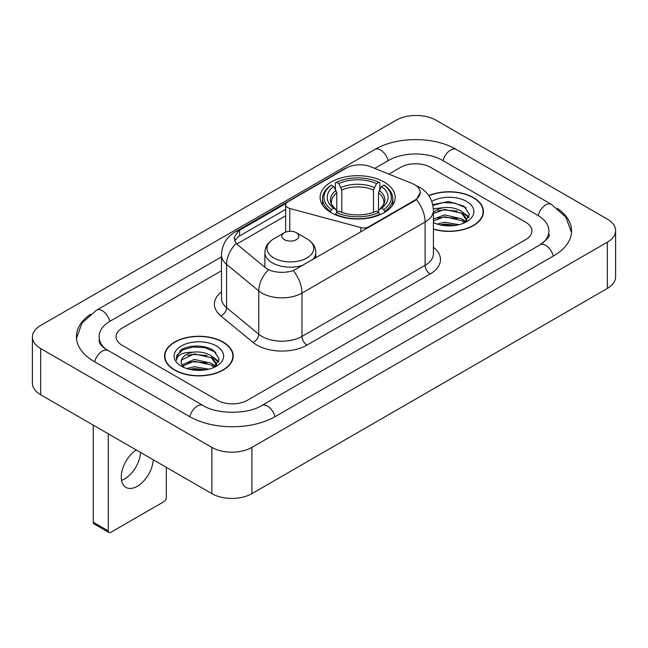 <?xml version="1.0" encoding="UTF-8"?>
<svg xmlns="http://www.w3.org/2000/svg" width="648" height="648" viewBox="0 0 648 648"><rect width="100%" height="100%" fill="white"/><g stroke="black" fill="none" stroke-linecap="round" stroke-linejoin="round"><path stroke-width="0.97" d="M368.769 227.335L368.769 226.768A7.079 4.091 180 0 1 360.774 227.578L289.769 208.462A7.079 4.091 180 0 1 287.752 207.652A7.079 4.091 180 0 1 285.679 204.76A7.079 4.091 180 0 1 287.752 201.868L346.356 168.043A19.116 11.032 0 0 1 370.826 166.803L412.047 183.465A19.116 11.032 0 0 1 414.599 184.704A19.116 11.032 0 0 1 420.196 192.505L416.453 199.527L414.599 200.872L293.317 270.621C285.744 272.905 278.17 272.905 270.589 270.621L266.296 268.45L237.435 244.652L236.156 243.348L233.985 237.84L238.343 230.996L286.084 203.407M384.167 182.039A37.519 21.659 0 0 0 343.278 177.35A37.519 21.659 0 0 0 320.12 197.357A37.519 21.659 0 0 0 331.104 212.674A37.519 21.659 0 0 0 371.993 217.372A37.519 21.659 0 0 0 395.15 197.357A37.519 21.659 0 0 0 384.167 182.039M368.769 226.768L414.599 200.305A19.116 11.032 0 0 0 420.196 192.505M433.407 229.198A34.336 19.821 0 0 0 483.465 211.58A34.336 19.821 0 0 0 473.413 197.559A34.336 19.821 0 0 0 428.782 195.615M223.139 342.055A34.336 19.821 0 0 0 185.725 337.762A34.336 19.821 0 0 0 164.535 356.068A34.336 19.821 0 0 0 174.587 370.089A34.336 19.821 0 0 0 212.001 374.382A34.336 19.821 0 0 0 233.199 356.068A34.336 19.821 0 0 0 223.139 342.055M164.884 357.858A34.336 19.821 0 0 0 164.77 358.385M234.568 240.691L238.343 236.69L285.679 209.353M217.388 400.286A21.238 12.263 0 0 0 247.415 400.286L525.722 239.606A21.238 12.263 0 0 0 531.935 230.939A21.238 12.263 0 0 0 525.722 222.272L430.612 167.362A21.238 12.263 0 0 0 400.586 167.362L388.897 174.109L400.586 167.362A21.238 12.263 0 0 1 430.612 167.362L525.722 222.272A21.238 12.263 0 0 1 531.935 230.939A21.238 12.263 0 0 1 525.722 239.606L247.415 400.286A21.238 12.263 0 0 1 217.388 400.286L122.278 345.376L217.388 400.286M221.478 270.767L122.278 328.042A21.238 12.263 0 0 0 116.065 336.709A21.238 12.263 0 0 0 122.278 345.376A21.238 12.263 0 0 1 116.065 336.709A21.238 12.263 0 0 1 122.278 328.042L221.478 270.767M232.964 358.385A34.336 19.821 0 0 0 232.843 357.858M483.23 213.889A34.336 19.821 0 0 0 483.116 213.362M433.407 228.963A33.98 19.618 0 0 0 483.116 211.58A33.98 19.618 0 0 0 473.161 197.705A33.98 19.618 0 0 0 428.919 195.809M437.052 224.062L444.552 222.232L459.1 224.67M439.992 224.872L444.552 224.07L456.054 225.31M433.407 219.097L444.552 214.893L461.651 218.757L465.288 222.232M433.407 220.936L444.552 216.724L461.651 220.595L464.341 222.871M433.35 208.778L443.572 207.66A17.699 10.214 0 0 0 433.407 212.682M443.572 207.66C450.36 206.947 456.386 208.202 461.651 211.418L466.835 219.575L466.706 220.919M433.407 213.589L444.552 209.385L461.651 213.257L466.779 220.49M433.407 222.11L434.411 223.082M433.407 222.629A24.778 14.305 0 0 0 466.657 221.689A24.778 14.305 0 0 0 466.657 201.463A24.778 14.305 0 0 0 431.779 201.374M464.632 222.734L469.403 214.358L463.968 206.121L448.473 201.536L432.751 204.647M432.921 205.44L443.297 202.541L454.977 203.156L466.147 207.87M437.821 210.9L443.297 209.887L457.31 211.07M464.9 214.358L468.836 217.655M437.821 218.238L443.297 217.226L457.31 218.408M464.9 221.697L465.483 222.078M440.462 224.978L443.297 224.564L455.787 225.358M462.81 212.261L469.063 216.999M462.81 219.599L466.058 221.567M174.839 369.943A33.98 19.618 0 0 0 211.864 374.196A33.98 19.618 0 0 0 232.843 356.068A33.98 19.618 0 0 0 222.888 342.201A33.98 19.618 0 0 0 185.863 337.948A33.98 19.618 0 0 0 164.884 356.068A33.98 19.618 0 0 0 174.839 369.943M186.778 368.558L194.287 366.728L208.834 369.166M189.718 369.36L194.287 368.558L205.781 369.806M182.007 364.97L194.287 359.381L211.378 363.253L215.023 366.728M182.623 365.966L194.287 361.22L211.378 365.083L214.067 367.367M214.367 367.23L219.129 358.854L213.694 350.617C205.06 344.42 187.936 344.712 180.379 350.406L176.297 357.874L176.685 360.28C176.912 354.893 182.453 352.188 193.298 352.156A17.699 10.214 0 0 0 181.165 361.851A17.699 10.214 0 0 0 182.031 364.994L184.137 367.57M193.298 352.156C200.086 351.443 206.113 352.69 211.378 355.914L216.562 364.063L216.44 365.415M181.173 362.054L181.772 359.883L194.287 353.881L211.378 357.745L216.505 364.978M216.383 345.959A24.778 14.305 0 0 0 181.343 345.959A24.778 14.305 0 0 0 181.343 366.185A24.778 14.305 0 0 0 216.383 366.185A24.778 14.305 0 0 0 216.383 345.959M176.305 358.044L177.074 355.023L182.914 349.799L193.023 347.036L204.703 347.652L215.881 352.358M187.547 355.396L193.023 354.375L207.036 355.558M214.626 358.854L218.562 362.143M187.547 362.734L193.023 361.714L207.036 362.904M214.626 366.193L215.209 366.566M190.188 369.465L193.023 369.06L205.513 369.846M212.536 356.756L218.789 361.495M212.536 364.095L215.784 366.055M330.431 212.277L331.436 209.596A33.696 19.456 0 0 1 331.436 185.126L333.752 186.462A30.44 17.577 0 0 0 333.752 208.259L336.045 209.555L336.782 212.285M336.782 211.175L336.782 192.877L333.752 186.462M335.437 189.362L335.437 182.809L336.442 182.234A33.696 19.456 0 0 1 378.829 182.234L376.512 183.57A30.44 17.577 0 0 0 338.758 183.57L341.788 189.986L341.788 212.366M373.483 212.366L373.483 189.986L376.512 183.57M335.437 214.221A35.114 20.274 0 0 0 379.833 214.221L378.829 212.487A33.696 19.456 0 0 1 336.442 212.487L335.437 214.82M379.833 214.82L379.833 214.221M331.436 185.126L330.431 185.701A35.114 20.274 0 0 0 322.526 198.515A35.114 20.274 0 0 0 330.431 211.329M378.829 182.234L379.833 182.809L379.833 189.362M336.442 212.487L338.758 211.143A30.44 17.577 0 0 0 376.512 211.143L378.829 212.487M333.752 208.259L331.436 209.596M338.758 183.57L336.442 182.234M336.045 190.407A27.224 15.722 0 0 0 336.045 209.555L336.174 209.644C332.303 205.902 330.731 203.359 331.444 202.022A26.187 15.123 0 0 1 336.782 192.877M384.839 211.329A35.114 20.274 0 0 0 392.745 198.515A35.114 20.274 0 0 0 384.839 185.701L383.835 185.126A33.696 19.456 0 0 1 383.835 209.596L384.839 212.277M383.835 209.596L381.518 208.259A30.44 17.577 0 0 0 381.518 186.462L383.835 185.126M381.518 186.462L378.489 192.877L378.489 211.175L379.226 209.555L381.518 208.259M378.489 192.877A26.187 15.123 0 0 1 383.827 202.022C384.539 203.367 382.968 205.91 379.104 209.644L379.226 209.555A27.224 15.722 0 0 0 379.226 190.407M378.489 212.285L378.489 211.175M312.336 259.913A25.483 14.71 0 0 0 315.843 252.461C315.657 246.791 312.684 242.247 306.917 238.82L296.371 232.729A8.497 4.901 0 0 0 284.359 232.729A8.497 4.901 0 0 0 284.359 239.663A8.497 4.901 0 0 0 296.371 239.663A8.497 4.901 0 0 0 296.371 232.729L306.917 238.82A23.409 13.519 0 0 1 306.917 257.936A23.409 13.519 0 0 1 273.812 257.936A23.409 13.519 0 0 1 273.812 238.82C268.045 242.247 265.064 246.791 264.878 252.461A25.483 14.71 0 0 0 272.346 262.869A25.483 14.71 0 0 0 303.264 265.154M140.576 452.458A22.656 13.082 -60 0 1 124.594 478.953A22.656 13.082 -60 0 1 121.565 480.37M136.234 449.955A22.656 13.082 120 0 0 122.302 469.946A22.656 13.082 120 0 0 125.971 487.409A22.656 13.082 120 0 0 137.295 486.292A22.656 13.082 120 0 0 153.276 459.797M108.265 530.906A3.54 2.041 120 0 0 109.002 532.526L93.984 523.859A3.54 2.041 -60 0 1 93.247 522.239L108.265 530.906L108.265 433.812M93.247 425.137L93.247 522.239M109.002 532.526A3.54 2.041 120 0 0 110.768 532.356L163.831 501.722A3.54 2.041 120 0 0 166.325 497.389L166.325 467.33M541.866 243.721A38.224 22.073 0 0 0 548.929 230.939A38.224 22.073 0 0 0 537.735 215.339L442.625 160.429A38.224 22.073 0 0 0 388.573 160.429L374.771 168.399M221.478 256.892L110.265 321.1A38.224 22.073 0 0 0 99.071 336.709A38.224 22.073 0 0 0 106.134 349.491M211.88 447.387A28.318 16.346 0 0 0 251.918 447.387L607.306 242.214A28.318 16.346 0 0 0 615.6 230.648A28.318 16.346 0 0 0 607.306 219.089L436.12 120.261A28.318 16.346 0 0 0 396.082 120.261L40.694 325.442A28.318 16.346 0 0 0 32.4 337.001A28.318 16.346 0 0 0 40.694 348.559L211.88 447.387L211.88 493.63A28.318 16.346 0 0 0 251.918 493.63L607.306 288.449A28.318 16.346 0 0 0 615.6 276.89L615.6 230.648M32.4 337.001L32.4 383.235A28.318 16.346 0 0 0 40.694 394.794L211.88 493.63M90.501 314.231A60.88 35.146 0 0 0 76.424 336.709A60.88 35.146 0 0 0 94.252 361.56L189.354 416.47A60.88 35.146 0 0 0 275.449 416.47L553.748 255.79A60.88 35.146 0 0 0 571.577 230.939A60.88 35.146 0 0 0 557.499 208.462M414.599 200.305L414.599 200.872M360.774 231.952L360.774 227.578M289.769 231.304L289.769 208.462M433.407 247.285A35.397 20.436 180 0 1 430.118 273.999L306.982 345.092A7.079 4.091 60 0 1 301.976 336.417L425.112 265.332A28.318 16.346 0 0 0 433.407 253.773L433.407 210.422A28.318 16.346 180 0 1 425.112 221.981A24.778 14.305 -120 0 0 416.453 199.527M306.982 345.092A35.397 20.436 180 0 1 256.924 345.092A35.397 20.436 180 0 1 252.963 342.363L220.806 315.843A35.397 20.436 180 0 1 221.478 291.867M261.93 336.417A28.318 16.346 0 0 0 301.976 336.417L301.976 293.074A28.318 16.346 180 0 1 261.93 293.074A28.318 16.346 180 0 1 258.763 290.887L226.606 264.376A28.318 16.346 180 0 1 221.478 254.996L221.478 298.347A28.318 16.346 0 0 0 226.606 307.719L258.763 334.238A28.318 16.346 0 0 0 261.93 336.417M433.407 210.422C432.921 200.24 428.45 192.61 419.977 187.523L416.405 185.782A24.778 11.599 112 0 0 416.073 185.652M293.317 270.621A24.778 14.305 60 0 1 301.976 293.074L425.112 221.981L425.112 265.332A7.079 4.091 60 0 0 430.118 273.999M238.343 230.996A24.778 14.305 -120 0 0 234.908 232.097C226.436 237.184 221.964 244.814 221.478 254.996M234.908 232.097L344.274 168.95A24.778 14.305 60 0 1 346.145 168.156M236.156 243.348A24.778 16.573 129.5 0 0 226.606 264.376L226.606 307.719A7.079 4.739 -50.5 0 1 220.806 315.843M268.41 269.762A24.778 16.573 129.5 0 0 258.763 290.887L258.763 334.238A7.079 4.739 -50.5 0 1 252.963 342.363M236.755 244.029L285.679 215.784M235.443 239.209A19.116 11.032 -120 0 0 234.617 240.821M239.582 230.251L239.582 235.969M373.483 189.986A26.187 15.123 0 0 0 341.788 189.986M374.22 187.515A27.224 15.722 0 0 0 341.051 187.515M275.019 416.713A11.324 6.537 -120 0 0 261.776 405.502C247.852 414.509 216.95 414.509 203.027 405.502L104.579 348.381C101.728 346.016 100.043 344.039 99.541 342.436L99.071 340.176M189.783 416.713A11.324 6.537 -60 0 1 203.027 405.502M94.681 361.811A11.324 6.537 -60 0 1 107.924 350.6M76.48 338.305L82.118 322.898L96.601 310.141A11.324 6.537 60 0 1 109.844 321.351M96.601 310.141L374.9 149.461A11.324 6.537 60 0 1 388.144 160.672M374.9 149.461C396.989 136.323 434.209 136.323 456.297 149.461A11.324 6.537 120 0 0 443.054 160.672M456.297 149.461L551.399 204.371A11.324 6.537 120 0 0 538.156 215.582M553.319 256.041A11.324 6.537 -120 0 0 540.076 244.831L261.776 405.502M251.918 493.63L251.918 447.387M40.694 394.794L40.694 348.559M607.306 288.449L607.306 242.214M285.679 232.106L285.679 204.76M344.274 168.95L348.81 166.844M483.116 214.415L483.116 211.58M466.835 220.782L466.835 219.575M232.843 358.911L232.843 356.068M216.562 365.278L216.562 364.063M164.884 358.911L164.884 356.068M322.526 204.995L322.526 198.515M392.745 204.995L392.745 198.515M315.843 257.888L315.843 252.461M264.878 267.284L264.878 252.461M284.359 232.729L273.812 238.82M571.52 232.535L565.882 217.137L551.399 204.371M548.929 234.406C550.508 235.556 547.552 239.031 540.076 244.831"/></g></svg>
